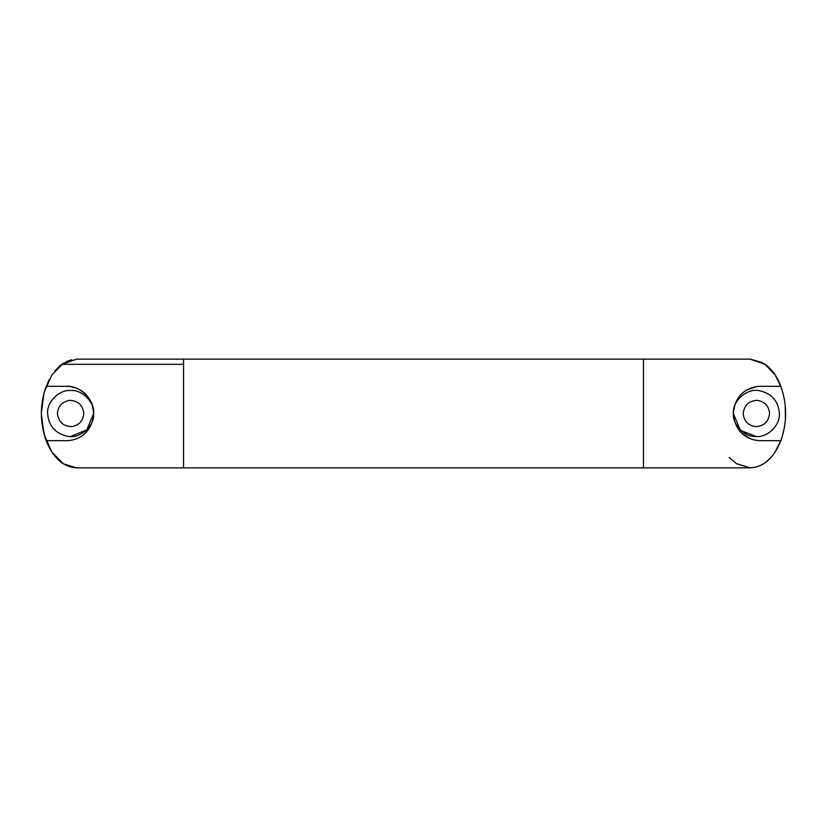 <?xml version="1.0" encoding="UTF-8"?>
<svg xmlns="http://www.w3.org/2000/svg" width="827" height="827" viewBox="0 0 827 827"><rect width="100%" height="100%" fill="white"/><g stroke="black" fill="none" stroke-linecap="round" stroke-linejoin="round"><path stroke-width="1.24" d="M57.445 413.5C58.117 405.974 62.242 401.591 69.819 400.351C78.11 400.754 82.772 405.137 83.796 413.5C83.258 420.643 79.392 424.995 72.176 426.577C63.545 426.608 58.634 422.246 57.445 413.5C58.117 405.974 62.242 401.591 69.819 400.351M83.796 413.5C83.258 420.643 79.392 424.995 72.176 426.577M70.822 390.499C82.173 389.6 94.629 402.211 93.616 413.5C94.629 402.211 82.173 389.6 70.822 390.499C59.42 389.352 46.581 402.036 47.625 413.5C48.524 425.895 55.244 433.503 67.762 436.325C55.244 433.503 48.524 425.895 47.625 413.5M67.762 436.325C79.619 439.127 94.795 426.153 93.616 413.5L86.887 429.761L70.615 436.501M757.408 400.371C749.014 400.64 744.279 405.023 743.204 413.5C743.835 420.902 747.877 425.285 755.351 426.629C763.745 426.36 768.479 421.977 769.555 413.5C768.924 406.098 764.882 401.715 757.408 400.371C764.882 401.715 768.924 406.098 769.555 413.5M743.204 413.5C743.835 420.902 747.877 425.285 755.351 426.629M779.375 413.5C780.419 424.964 767.58 437.648 756.178 436.501C744.827 437.4 732.371 424.789 733.384 413.5C732.205 400.847 747.381 387.873 759.238 390.675C771.756 393.497 778.476 401.105 779.375 413.5M759.238 390.675C747.381 387.873 732.205 400.847 733.384 413.5L741.343 432.717L749.562 438.351M740.951 430.547L756.178 436.501M760.561 386.323L780.853 386.323C787.211 404.444 787.211 422.556 780.853 440.677L760.561 440.677C751.423 440.729 735.162 435.343 733.384 413.645C734.965 391.802 751.267 386.281 760.561 386.323L756.664 386.602M756.509 386.623L747.257 389.796M738.501 397.622L737.736 398.738M737.653 398.883L735.048 404.134M780.853 440.677L780.853 440.677C773.783 458.127 763.538 467.183 750.11 467.855L736.506 463.72L729.207 457.476M46.147 386.323L66.439 386.323C75.577 386.271 91.838 391.657 93.616 413.355C92.035 435.198 75.733 440.719 66.439 440.677L46.147 440.677C39.789 422.556 39.789 404.444 46.147 386.323L66.439 386.323C79.888 385.103 94.836 400.051 93.616 413.5L85.657 432.717M66.439 440.677L46.147 440.677C53.217 458.127 63.462 467.183 76.89 467.855L750.11 467.855M643.478 467.855L643.478 359.145L750.11 359.145L765.244 364.314C771.922 369.204 777.132 376.543 780.853 386.323M750.265 359.145L762.711 362.671M764.717 363.942L775.271 375.107L781.308 387.563M643.478 359.145L76.89 359.145L61.756 364.314L183.522 364.314L183.522 467.855M76.89 359.145L63.286 363.28L51.76 375.065M51.719 375.117L44.058 392.701L41.35 412.9M41.35 414.089L44.058 434.299L51.76 451.935M51.822 452.028L63.286 463.72M63.369 463.771L76.353 467.855M183.522 359.145L183.522 364.314M755.527 467.224L760.695 465.394M766.06 462.076L771.56 456.835M774.909 452.431L781.081 440.067M782.156 436.883L784.399 427.631M785.454 419.082L785.226 405.292M784.492 399.927L782.704 391.957M71.68 359.735L66.346 361.595M60.691 365.12L54.975 370.713M49.093 379.655L44.596 390.933M42.777 398.438L41.67 406.326M41.97 423.465L45.227 438.083M50.292 449.547L53.951 455.015M56.929 458.468L61.87 462.769M66.687 465.57L71.98 467.338"/></g></svg>

